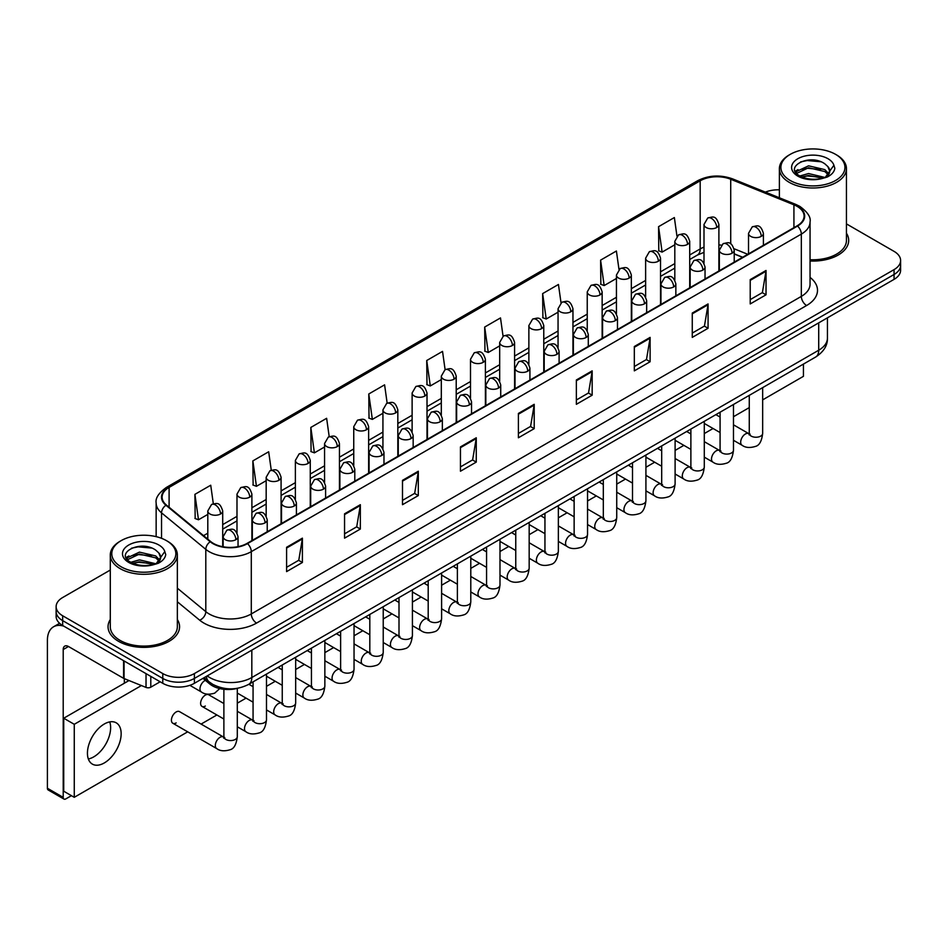 <?xml version="1.0" encoding="UTF-8"?>
<svg xmlns="http://www.w3.org/2000/svg" width="948" height="948" viewBox="0 0 948 948"><rect width="100%" height="100%" fill="white"/><g stroke="black" fill="none" stroke-linecap="round" stroke-linejoin="round"><path stroke-width="1.42" d="M742.521 257.335L734.226 253.993M237.782 688.248A22.349 12.905 180 0 1 209.804 684.006L202.955 678.353M110.288 619.542A35.763 20.643 0 0 0 108.048 626.723A35.763 20.643 0 0 0 118.524 641.322A35.763 20.643 0 0 0 157.498 645.801A35.763 20.643 0 0 0 179.575 626.723A35.763 20.643 0 0 0 177.347 619.542A35.763 20.643 0 0 1 179.575 626.723A35.763 20.643 0 0 1 157.498 645.801A35.763 20.643 0 0 1 118.524 641.322A35.763 20.643 0 0 1 108.048 626.723A35.763 20.643 0 0 1 110.288 619.542M797.114 206.356A23.842 13.77 180 0 1 804.094 216.085A23.842 13.77 180 0 1 797.114 225.825L247.073 543.382A23.842 13.77 180 0 1 210.693 541.545L166.421 505.047A23.842 13.77 180 0 1 162.108 497.155A23.842 13.77 180 0 1 169.1 487.414L700.181 180.795A23.842 13.77 180 0 1 730.718 179.255L793.926 204.815A23.842 13.77 180 0 1 797.114 206.356M797.529 206.107A24.435 14.113 0 0 0 794.27 204.531L731.05 178.971A24.435 14.113 0 0 0 699.754 180.558L168.673 487.177A24.435 14.113 0 0 0 165.936 505.248L210.195 541.746A24.435 14.113 0 0 0 247.499 543.631L797.529 226.062A24.435 14.113 0 0 0 797.529 206.107M110.288 570.044L62.675 597.524A22.349 12.905 0 0 0 56.133 606.649L56.133 616.39A22.349 12.905 0 0 0 62.675 625.514L162.783 683.307L162.783 678.436A22.349 12.905 0 0 0 194.387 678.436L894.059 274.493A22.349 12.905 0 0 0 900.6 265.369A22.349 12.905 0 0 1 894.059 274.493L194.387 678.436A22.349 12.905 0 0 1 162.783 678.436L62.675 620.644L162.783 678.436L162.783 673.566A22.349 12.905 0 0 0 194.387 673.566L894.059 269.623A22.349 12.905 0 0 0 900.6 260.499A22.349 12.905 0 0 0 894.059 251.374L846.446 223.894M56.133 611.519A22.349 12.905 0 0 0 62.675 620.644A22.349 12.905 0 0 1 56.133 611.519M286.592 547.28L286.592 571.608L302.4 562.484L302.4 538.156L286.592 547.28M286.592 567.295L298.762 560.268L302.329 538.962A5.961 3.437 -120 0 0 302.4 538.156M298.656 560.327L302.4 562.484M344.551 513.816L344.551 538.156L360.347 529.031L360.347 504.692L344.551 513.816M344.551 533.831L356.721 526.804L360.287 505.497A5.961 3.437 -120 0 0 360.347 504.692M356.614 526.863L360.347 529.031M402.497 480.352L402.497 504.692L418.305 495.567L418.305 471.227L402.497 480.352M402.497 500.378L414.667 493.351L418.246 472.045A5.961 3.437 -120 0 0 418.305 471.227M414.56 493.41L418.305 495.567M460.455 446.899L460.455 471.227L476.263 462.103L476.263 437.775L460.455 446.899M460.455 466.914L472.625 459.887L476.192 438.58A5.961 3.437 -120 0 0 476.263 437.775M472.519 459.946L476.263 462.103M750.224 279.601L750.224 303.941L766.031 294.804L766.031 270.476L750.224 279.601M750.224 299.615L762.393 292.588L765.96 271.282A5.961 3.437 -120 0 0 766.031 270.476M762.287 292.648L766.031 294.804M692.265 313.065L692.265 337.393L708.073 328.269L708.073 303.941L692.265 313.065M692.265 333.08L704.447 326.053L708.014 304.746A5.961 3.437 -120 0 0 708.073 303.941M704.34 326.112L708.073 328.269M634.319 346.518L634.319 370.858L650.115 361.733L650.115 337.393L634.319 346.518M634.319 366.532L646.489 359.505L650.055 338.199A5.961 3.437 -120 0 0 650.115 337.393M646.382 359.565L650.115 361.733M576.36 379.982L576.36 404.31L592.168 395.186L592.168 370.858L576.36 379.982M576.36 399.997L588.53 392.97L592.097 371.663A5.961 3.437 -120 0 0 592.168 370.858M588.424 393.029L592.168 395.186M518.402 413.435L518.402 437.775L534.21 428.65L534.21 404.31L518.402 413.435M518.402 433.449L530.584 426.422L534.151 405.116A5.961 3.437 -120 0 0 534.21 404.31M530.477 426.493L534.21 428.65M810.054 261.008A35.763 20.643 0 0 0 848.685 240.425A35.763 20.643 0 0 0 846.446 233.244A35.763 20.643 0 0 1 848.685 240.425A35.763 20.643 0 0 1 810.054 261.008M779.386 189.825A22.349 12.905 0 0 0 765.368 192.124M56.133 606.649A22.349 12.905 0 0 0 62.675 615.773L162.783 673.566M329.205 436.649L326.633 418.305L310.826 427.43L311.086 451.615M271.258 470.184L268.675 451.769L252.867 460.894L253.128 485.08M213.324 503.755L210.729 485.222L194.921 494.346L195.169 518.532M503.056 336.208L500.497 317.924L484.689 327.048L484.938 351.234M561.015 302.791L558.443 284.471L542.647 293.596L542.896 317.781M618.985 269.422L616.401 251.007L600.594 260.131L600.854 284.317M676.955 236.099L674.36 217.554L658.552 226.679L658.801 250.864M387.151 403.137L384.592 384.841L368.784 393.977L369.033 418.163M445.098 369.649L442.538 351.388L426.73 360.513L426.991 384.698M426.73 360.513L430.297 385.943L441.306 379.579M430.297 385.943L426.73 384.604M484.689 327.048L488.256 352.478L499.679 345.878M488.256 352.478L484.689 351.139M542.647 293.596L546.214 319.014L558.052 312.176M546.214 319.014L542.647 317.687M600.594 260.131L604.16 285.561L616.437 278.475M604.16 285.561L600.594 284.222M658.552 226.679L662.119 252.097L674.81 244.774M662.119 252.097L658.552 250.77M368.784 393.977L372.351 419.395L382.933 413.292M372.351 419.395L368.784 418.068M310.826 427.43L314.392 452.86L324.56 446.994M314.392 452.86L310.826 451.521M252.867 460.894L256.446 486.312L266.175 480.695M256.446 486.312L252.867 484.985M194.921 494.346L198.488 519.777L207.802 514.397M198.488 519.777L194.921 518.438M162.783 683.307A22.349 12.905 0 0 0 194.387 683.307L894.059 279.364A22.349 12.905 0 0 0 900.6 270.227L900.6 260.499M93.757 756.86A23.842 13.77 120 0 0 109.731 721.902A23.842 13.77 120 0 1 93.757 756.86A23.842 13.77 120 0 1 88.342 758.957A23.842 13.77 120 0 0 93.757 756.86M150.791 676.386L150.791 687.182L160.141 681.778M63.789 626.154A29.803 17.206 -120 0 0 53.574 626.77A29.803 17.206 -120 0 0 47.4 640.41L47.4 788.25L63.208 797.375L63.208 649.546A7.454 4.302 60 0 1 64.748 646.133A7.454 4.302 60 0 1 68.469 646.5L123.56 678.306L123.56 660.661M63.208 797.375A3.721 2.157 120 0 0 63.978 799.081L48.17 789.957A3.721 2.157 -60 0 1 47.4 788.25M63.978 799.081A3.721 2.157 120 0 0 65.839 798.891L71.42 795.668M124.318 683.247L124.318 678.65M150.791 687.182A3.721 2.157 180 0 1 146.028 687.419L124.058 678.543A3.721 2.157 180 0 1 123.56 678.306M810.054 259.705A33.524 19.363 0 0 0 846.446 240.425L846.446 168.637A33.524 19.363 0 0 0 836.622 154.951L835.567 154.346A32.042 18.498 0 0 0 790.265 154.346A32.042 18.498 0 0 0 790.265 180.499A32.042 18.498 0 0 0 835.567 180.499A32.042 18.498 0 0 0 835.567 154.346L836.622 154.951M790.265 154.346L789.21 154.951A33.524 19.363 0 0 0 779.386 168.637A33.524 19.363 0 0 0 789.21 182.324A33.524 19.363 0 0 0 825.744 186.519A33.524 19.363 0 0 0 846.446 168.637M829.512 172.228L829.761 171.067A16.839 9.729 0 0 0 827.853 166.575L824.843 163.826C809.319 152.841 783.451 167.18 799.413 175.7C805.942 179.231 813.645 180.132 822.532 178.402L827.26 177.027C831.811 174.693 834.335 171.778 834.832 168.282L833.896 165.26L825.4 177.193M799.911 175.984L808.561 173.543L825.009 177.466M820.66 177.157L807.234 175.996L801.901 176.968L808.561 175.475L823.137 178.271M796.142 172.868L796.652 171.41L808.561 165.817L824.831 169.621L828.742 173.697M796.604 173.425L808.561 167.749L824.831 171.552L828.09 174.61M827.853 166.575L829.749 171.304M829.761 171.683L827.888 176.695M795.171 171.244L798.026 169.645M800.633 161.883L807.234 160.544L820.826 161.752M795.538 171.967L796.735 171.256M801.878 169.242L807.234 168.27L820.66 169.431M121.154 540.644L120.1 541.249A33.524 19.363 0 0 0 110.288 554.936L110.288 626.723A33.524 19.363 0 0 0 120.112 640.41A33.524 19.363 0 0 0 156.645 644.616A33.524 19.363 0 0 0 177.347 626.723L177.347 554.936A33.524 19.363 0 0 0 167.523 541.249L166.469 540.644A32.042 18.498 0 0 0 121.154 540.644A32.042 18.498 0 0 0 121.154 566.797A32.042 18.498 0 0 0 166.469 566.797A32.042 18.498 0 0 0 166.469 540.644L167.523 541.249M110.288 554.936A33.524 19.363 0 0 0 120.112 568.622A33.524 19.363 0 0 0 156.645 572.829A33.524 19.363 0 0 0 177.347 554.936M160.413 558.526L160.662 557.377A16.839 9.729 0 0 0 158.754 552.885L155.745 550.136C140.209 539.151 114.341 553.49 130.314 561.998C136.832 565.529 144.534 566.442 153.422 564.712L158.162 563.325C162.701 560.991 165.225 558.076 165.734 554.58L164.798 551.57L156.29 563.491M130.812 562.294L139.451 559.853L155.899 563.776M151.55 563.456L138.124 562.306L132.791 563.266L139.451 561.785L154.026 564.57M127.032 559.166L127.542 557.708L139.451 552.127L155.721 555.931L159.643 559.995M127.506 559.723L139.451 554.059L155.721 557.862L158.991 560.92M158.754 552.885L160.65 557.602M160.65 557.851L158.79 563.005M126.072 557.543L128.928 555.943M131.523 548.193L138.124 546.854L151.727 548.051M126.428 558.265L127.636 557.554M132.779 555.552L138.124 554.58L151.55 555.729M172.809 723.241L216.701 748.576A6.707 3.875 -60 0 1 215.67 743.208A6.707 3.875 -60 0 1 220.054 737.295A6.707 3.875 -60 0 1 220.351 737.141A6.707 3.875 -60 0 1 223.408 736.963L179.516 711.628A6.707 3.875 120 0 0 176.162 711.96A6.707 3.875 120 0 0 171.778 717.873A6.707 3.875 120 0 0 172.809 723.241A6.707 3.875 120 0 0 176.162 722.909M223.882 703.535L208.702 694.777A6.707 3.875 120 0 0 205.349 695.109A6.707 3.875 120 0 0 200.964 701.022A6.707 3.875 120 0 0 201.995 706.39A6.707 3.875 120 0 0 205.349 706.059M104.304 762.939A23.842 13.77 120 0 0 119.875 741.929A23.842 13.77 120 0 0 116.225 722.826A23.842 13.77 120 0 0 104.304 723.999A23.842 13.77 120 0 0 88.721 745.01A23.842 13.77 120 0 0 92.383 764.124A23.842 13.77 120 0 0 104.304 762.939M762.666 399.866L803.43 376.332L803.43 364.091M141.394 685.558L74.264 724.308L74.264 797.315L187.692 731.832M201.094 724.082L216.879 714.982M237.296 703.191L246.065 698.131M266.483 686.34L275.252 681.28M295.669 669.489L304.438 664.43M324.856 652.639L333.625 647.579M354.042 635.788L362.811 630.728M383.229 618.937L391.998 613.866M412.416 602.087L421.185 597.015M441.602 585.236L450.371 580.164M470.789 568.385L479.558 563.313M499.987 551.523L508.756 546.463M529.174 534.672L537.943 529.612M558.36 517.821L567.129 512.761M587.547 500.971L596.316 495.911M616.733 484.12L625.502 479.06M645.92 467.269L654.689 462.209M675.106 450.419L683.875 445.359M704.293 433.568L713.062 428.508M733.479 416.717L749.264 407.604M128.999 680.545L63.729 718.229L63.729 791.225L74.264 797.315M74.264 724.308L63.729 718.229M209.804 682.382L209.804 684.006M810.054 277.409A37.256 21.508 180 0 1 806.594 305.517L256.564 623.073A7.454 4.302 60 0 1 251.291 613.949L801.333 296.392A29.803 17.206 0 0 0 810.054 284.222L810.054 221.927A29.803 17.206 180 0 1 801.333 234.097A7.454 4.302 -120 0 0 797.529 226.062M256.564 623.073A37.256 21.508 180 0 1 203.879 623.073A37.256 21.508 180 0 1 199.696 620.205L177.347 601.767M210.195 541.746A7.454 4.989 129.5 0 0 205.799 549.354L205.799 611.65A29.803 17.206 0 0 0 209.141 613.949A29.803 17.206 0 0 0 251.291 613.949L251.291 551.653A29.803 17.206 180 0 1 205.799 549.354L161.539 512.856A29.803 17.206 180 0 1 156.147 502.997L156.147 536.651M810.054 221.927C811.05 217.27 807.625 212.079 799.78 206.356L795.87 204.448A7.454 3.484 112 0 0 794.27 204.531M795.87 204.448L732.65 178.899C720.314 174.527 708.594 175.155 697.503 180.795A7.454 4.302 60 0 1 699.754 180.558M168.673 487.177A7.454 4.302 -120 0 0 166.421 487.414C158.683 492.972 155.271 498.162 156.147 502.997M165.936 505.248A7.454 4.989 129.5 0 0 161.539 512.856L161.539 538.31M732.65 178.899A7.454 3.484 112 0 0 731.05 178.971M247.499 543.631A7.454 4.302 60 0 1 251.291 551.653L801.333 234.097L801.333 296.392A7.454 4.302 60 0 0 806.594 305.517M194.387 673.566L194.387 683.307M894.059 269.623L894.059 279.364M62.675 615.773L62.675 625.514M177.347 588.187L205.799 611.65A7.454 4.989 -50.5 0 1 199.696 620.205M169.1 487.414L169.1 507.251M793.926 204.815L793.926 227.662M730.718 179.255L730.718 243.861M747.794 254.301L734.096 248.755M721.31 245.129A23.842 13.77 0 0 0 718.892 244.951M703.997 247.144A23.842 13.77 0 0 0 700.181 248.933L689.706 254.976M700.181 180.795L700.181 248.933A13.414 7.738 60 0 1 697.396 255.071L689.706 259.515M674.81 263.58L660.519 271.827M645.624 280.43L631.332 288.678M616.437 297.281L602.146 305.529M587.239 314.144L572.959 322.391M558.052 330.994L543.773 339.242M528.865 347.845L514.586 356.093M499.679 364.696L485.4 372.943M470.492 381.546L456.213 389.794M441.306 398.397L427.015 406.645M412.119 415.248L397.828 423.495M382.933 432.098L368.642 440.346M353.746 448.949L339.455 457.197M324.56 465.8L310.269 474.047M295.373 482.651L281.082 490.898M266.175 499.501L251.895 507.749M236.988 516.352L222.709 524.6M207.802 533.203L203.547 535.656M518.402 414.205L534.151 405.116M576.36 380.752L592.097 371.663M634.319 347.288L650.055 338.199M692.265 313.835L708.014 304.746M750.224 280.371L765.96 271.282M460.455 447.669L476.192 438.58M402.497 481.134L418.246 472.045M344.551 514.586L360.287 505.497M286.592 548.051L302.329 538.962M207.197 675.912A29.803 17.206 0 0 0 209.674 677.524A29.803 17.206 0 0 0 251.824 677.524L818.716 350.227A29.803 17.206 0 0 0 827.438 338.069C827.663 345.463 823.717 351.791 815.624 357.052L248.732 684.349A14.907 8.603 60 0 0 251.824 677.524L251.824 650.15M818.716 322.853L818.716 350.227A14.907 8.603 60 0 1 815.624 357.052M206.391 676.374A14.907 9.966 129.5 0 0 209.058 681.79L204.093 677.702M761.232 236.372A7.454 4.302 0 0 0 763.413 233.338C760.391 223.775 757.452 225.683 752.238 226.88A7.454 4.302 60 0 1 755.971 227.247A7.454 4.302 -120 0 1 761.232 236.372A7.454 4.302 0 0 1 750.697 236.372A7.454 4.302 0 0 1 748.517 233.338L752.238 226.88M733.479 440.299L742.071 445.252A6.707 3.875 -60 0 1 741.052 439.884A6.707 3.875 -60 0 1 745.424 433.971A6.707 3.875 -60 0 1 745.721 433.817A6.707 3.875 -60 0 1 748.778 433.639L733.479 424.811M749.643 434.314L749.039 434.812L749.264 433.366A6.707 3.875 -0 0 0 751.219 436.104A6.707 3.875 -0 0 0 760.403 436.27A6.707 3.875 -0 0 0 762.666 433.366C761.754 441.152 759.336 445.501 755.438 446.413C749.832 448.12 745.377 447.729 742.071 445.252M716.712 227.52A7.454 4.302 0 0 0 718.892 224.486C715.87 214.923 712.932 216.831 707.718 218.028A7.454 4.302 60 0 1 711.45 218.396A7.454 4.302 -120 0 1 716.712 227.52A7.454 4.302 0 0 1 706.177 227.52A7.454 4.302 0 0 1 703.997 224.486L707.718 218.028M732.046 253.223A7.454 4.302 0 0 0 734.226 250.189C731.204 240.626 728.265 242.534 723.051 243.731A7.454 4.302 60 0 1 726.772 244.098A7.454 4.302 -120 0 1 732.046 253.223A7.454 4.302 0 0 1 721.511 253.223A7.454 4.302 0 0 1 719.331 250.189L723.051 243.731M704.293 457.149L712.884 462.103A6.707 3.875 -60 0 1 711.865 456.735A6.707 3.875 -60 0 1 716.238 450.821A6.707 3.875 -60 0 1 716.534 450.667A6.707 3.875 -60 0 1 719.591 450.49L704.293 441.661M720.456 451.165L719.852 451.663L720.077 450.217A6.707 3.875 -0 0 0 722.032 452.954A6.707 3.875 -0 0 0 731.216 453.12A6.707 3.875 -0 0 0 733.479 450.217C732.567 458.002 730.15 462.351 726.251 463.264C720.646 464.97 716.19 464.579 712.884 462.103M702.859 270.085A7.454 4.302 0 0 0 705.039 267.04C702.018 257.477 699.079 259.385 693.865 260.582A7.454 4.302 60 0 1 697.586 260.949A7.454 4.302 -120 0 1 702.859 270.085A7.454 4.302 0 0 1 692.324 270.085A7.454 4.302 0 0 1 690.144 267.04L693.865 260.582M675.106 474L683.698 478.953A6.707 3.875 -60 0 1 682.667 473.585A6.707 3.875 -60 0 1 687.051 467.672A6.707 3.875 -60 0 1 687.347 467.518A6.707 3.875 -60 0 1 690.405 467.34L675.106 458.512M691.27 468.016L690.665 468.513L690.879 467.068A6.707 3.875 -0 0 0 692.846 469.805A6.707 3.875 -0 0 0 702.03 469.971A6.707 3.875 -0 0 0 704.293 467.068C703.38 474.853 700.963 479.202 697.064 480.115C691.459 481.821 687.004 481.43 683.698 478.953M673.673 286.936A7.454 4.302 0 0 0 675.853 283.89C672.831 274.327 669.892 276.235 664.678 277.432A7.454 4.302 60 0 1 668.399 277.811A7.454 4.302 -120 0 1 673.673 286.936A7.454 4.302 0 0 1 663.138 286.936A7.454 4.302 0 0 1 660.946 283.89L664.678 277.432M645.92 490.851L654.511 495.804A6.707 3.875 -60 0 1 653.48 490.436A6.707 3.875 -60 0 1 657.865 484.523A6.707 3.875 -60 0 1 658.161 484.369A6.707 3.875 -60 0 1 661.218 484.191L645.92 475.363M662.083 484.866L661.479 485.364L661.692 483.918A6.707 3.875 -0 0 0 663.659 486.656A6.707 3.875 -0 0 0 672.831 486.822A6.707 3.875 -0 0 0 675.106 483.918C674.194 491.704 671.777 496.053 667.878 496.965C662.273 498.672 657.817 498.281 654.511 495.804M644.486 303.787A7.454 4.302 0 0 0 646.666 300.741C643.645 291.178 640.706 293.086 635.492 294.283A7.454 4.302 60 0 1 639.213 294.662A7.454 4.302 -120 0 1 644.486 303.787A7.454 4.302 0 0 1 633.951 303.787A7.454 4.302 0 0 1 631.759 300.741L635.492 294.283M616.733 507.701L625.325 512.655A6.707 3.875 -60 0 1 624.294 507.287A6.707 3.875 -60 0 1 628.678 501.374A6.707 3.875 -60 0 1 628.974 501.219A6.707 3.875 -60 0 1 632.032 501.042L616.733 492.213M632.897 501.717L632.292 502.215L632.506 500.769A6.707 3.875 -0 0 0 634.473 503.507A6.707 3.875 -0 0 0 643.645 503.672A6.707 3.875 -0 0 0 645.92 500.769C644.995 508.555 642.59 512.904 638.691 513.816C633.086 515.522 628.631 515.131 625.325 512.655M687.525 244.383A7.454 4.302 0 0 0 689.706 241.337C686.684 231.774 683.745 233.682 678.531 234.879A7.454 4.302 60 0 1 682.264 235.246A7.454 4.302 -120 0 1 687.525 244.383A7.454 4.302 0 0 1 676.99 244.383A7.454 4.302 0 0 1 674.81 241.337L678.531 234.879M658.339 261.233A7.454 4.302 0 0 0 660.519 258.188C657.497 248.625 654.558 250.533 649.344 251.73A7.454 4.302 60 0 1 653.065 252.097A7.454 4.302 -120 0 1 658.339 261.233A7.454 4.302 0 0 1 647.804 261.233A7.454 4.302 0 0 1 645.624 258.188L649.344 251.73M629.152 278.084A7.454 4.302 0 0 0 631.332 275.038C628.311 265.476 625.372 267.383 620.158 268.58A7.454 4.302 60 0 1 623.879 268.959A7.454 4.302 -120 0 1 629.152 278.084A7.454 4.302 0 0 1 618.617 278.084A7.454 4.302 0 0 1 616.437 275.038L620.158 268.58M63.208 649.546L68.469 646.5M124.058 660.946L124.058 678.543M146.028 687.419L146.028 673.625M833.896 165.26A21.318 12.3 0 0 0 827.983 158.719A21.318 12.3 0 0 0 797.849 158.719A21.318 12.3 0 0 0 797.849 176.127A21.318 12.3 0 0 0 822.532 178.402M825.187 177.726A16.839 9.729 0 0 0 829.737 171.624M164.798 551.57A21.318 12.3 0 0 0 158.885 545.017A21.318 12.3 0 0 0 128.738 545.017A21.318 12.3 0 0 0 128.738 562.425A21.318 12.3 0 0 0 153.422 564.712M156.088 564.036A16.839 9.729 0 0 0 160.627 557.922M615.299 320.637A7.454 4.302 0 0 0 617.48 317.592C614.458 308.029 611.519 309.937 606.305 311.134A7.454 4.302 60 0 1 610.026 311.513A7.454 4.302 -120 0 1 615.299 320.637A7.454 4.302 0 0 1 604.753 320.637A7.454 4.302 0 0 1 602.572 317.592L606.305 311.134M587.547 524.552L596.138 529.517A6.707 3.875 -60 0 1 595.107 524.137A6.707 3.875 -60 0 1 599.491 518.224A6.707 3.875 -60 0 1 599.788 518.07A6.707 3.875 -60 0 1 602.845 517.892L587.547 509.064M603.71 518.568L603.106 519.066L603.319 517.62A6.707 3.875 -0 0 0 605.286 520.357A6.707 3.875 -0 0 0 614.458 520.523A6.707 3.875 -0 0 0 616.733 517.62C615.809 525.405 613.403 529.754 609.493 530.667C603.9 532.373 599.444 531.982 596.138 529.517M586.113 337.488A7.454 4.302 0 0 0 588.293 334.443C585.271 324.891 582.333 326.787 577.119 327.996A7.454 4.302 60 0 1 580.84 328.364A7.454 4.302 -120 0 1 586.113 337.488A7.454 4.302 0 0 1 575.566 337.488A7.454 4.302 0 0 1 573.386 334.443L577.119 327.996M558.36 541.403L566.951 546.368A6.707 3.875 -60 0 1 565.92 540.988A6.707 3.875 -60 0 1 570.305 535.075A6.707 3.875 -60 0 1 570.601 534.921A6.707 3.875 -60 0 1 573.659 534.743L558.36 525.915M574.512 535.419L573.919 535.916L574.133 534.471A6.707 3.875 -0 0 0 576.1 537.208A6.707 3.875 -0 0 0 585.271 537.374A6.707 3.875 -0 0 0 587.547 534.471C586.622 542.256 584.217 546.605 580.306 547.517C574.701 549.224 570.258 548.845 566.951 546.368M556.914 354.339A7.454 4.302 0 0 0 559.107 351.293C556.073 341.742 553.134 343.638 547.92 344.847A7.454 4.302 60 0 1 551.653 345.214A7.454 4.302 -120 0 1 556.914 354.339A7.454 4.302 0 0 1 546.38 354.339A7.454 4.302 0 0 1 544.199 351.293L547.92 344.847M529.174 558.254L537.765 563.219A6.707 3.875 -60 0 1 536.734 557.839A6.707 3.875 -60 0 1 541.118 551.937A6.707 3.875 -60 0 1 541.415 551.772A6.707 3.875 -60 0 1 544.472 551.606L529.174 542.766M545.325 552.281L544.733 552.767L544.946 551.321A6.707 3.875 -0 0 0 546.913 554.059A6.707 3.875 -0 0 0 556.085 554.225A6.707 3.875 -0 0 0 558.36 551.321C557.436 559.107 555.03 563.456 551.12 564.368C545.515 566.075 541.059 565.695 537.765 563.219M599.966 294.935A7.454 4.302 0 0 0 602.146 291.889C599.124 282.326 596.185 284.234 590.971 285.431A7.454 4.302 60 0 1 594.692 285.81A7.454 4.302 -120 0 1 599.966 294.935A7.454 4.302 0 0 1 589.431 294.935A7.454 4.302 0 0 1 587.239 291.889L590.971 285.431M570.779 311.785A7.454 4.302 0 0 0 572.959 308.74C569.938 299.189 566.999 301.085 561.785 302.293A7.454 4.302 60 0 1 565.506 302.661A7.454 4.302 -120 0 1 570.779 311.785A7.454 4.302 0 0 1 560.244 311.785A7.454 4.302 0 0 1 558.052 308.74L561.785 302.293M541.592 328.636A7.454 4.302 0 0 0 543.773 325.591C540.751 316.039 537.812 317.936 532.598 319.144A7.454 4.302 60 0 1 536.319 319.512A7.454 4.302 -120 0 1 541.592 328.636A7.454 4.302 0 0 1 531.046 328.636A7.454 4.302 0 0 1 528.865 325.591L532.598 319.144M527.728 371.189A7.454 4.302 0 0 0 529.92 368.144C526.887 358.593 523.948 360.489 518.734 361.698A7.454 4.302 60 0 1 522.466 362.065A7.454 4.302 -120 0 1 527.728 371.189A7.454 4.302 0 0 1 517.193 371.189A7.454 4.302 0 0 1 515.013 368.144L518.734 361.698M499.987 575.104L508.578 580.069A6.707 3.875 -60 0 1 507.547 574.689A6.707 3.875 -60 0 1 511.932 568.788A6.707 3.875 -60 0 1 512.228 568.622A6.707 3.875 -60 0 1 515.274 568.456L499.987 559.616M516.139 569.132L515.546 569.618L515.759 568.172A6.707 3.875 -0 0 0 517.726 570.909A6.707 3.875 -0 0 0 526.898 571.075A6.707 3.875 -0 0 0 529.174 568.172C528.249 575.957 525.844 580.306 521.933 581.219C516.328 582.925 511.873 582.546 508.578 580.069M498.541 388.04A7.454 4.302 0 0 0 500.722 384.995C497.7 375.444 494.761 377.34 489.547 378.548A7.454 4.302 60 0 1 493.28 378.916A7.454 4.302 -120 0 1 498.541 388.04A7.454 4.302 0 0 1 488.007 388.04A7.454 4.302 0 0 1 485.826 384.995L489.547 378.548M470.789 591.955L479.392 596.92A6.707 3.875 -60 0 1 478.361 591.54A6.707 3.875 -60 0 1 482.733 585.639A6.707 3.875 -60 0 1 483.042 585.473A6.707 3.875 -60 0 1 486.087 585.307L470.789 576.467M486.952 585.983L486.36 586.48L486.573 585.023A6.707 3.875 -0 0 0 488.54 587.76A6.707 3.875 -0 0 0 497.712 587.926A6.707 3.875 -0 0 0 499.987 585.023C499.063 592.808 496.645 597.157 492.747 598.07C487.142 599.776 482.686 599.397 479.392 596.92M469.355 404.891A7.454 4.302 0 0 0 471.535 401.845C468.513 392.294 465.575 394.19 460.361 395.399A7.454 4.302 60 0 1 464.093 395.766A7.454 4.302 -120 0 1 469.355 404.891A7.454 4.302 0 0 1 458.82 404.891A7.454 4.302 0 0 1 456.64 401.845L460.361 395.399M441.602 608.806L450.193 613.771A6.707 3.875 -60 0 1 449.174 608.391A6.707 3.875 -60 0 1 453.547 602.49A6.707 3.875 -60 0 1 453.843 602.324A6.707 3.875 -60 0 1 456.9 602.158L441.602 593.318M457.766 602.833L457.173 603.331L457.386 601.873A6.707 3.875 -0 0 0 459.342 604.611A6.707 3.875 -0 0 0 468.525 604.777A6.707 3.875 -0 0 0 470.789 601.873C469.876 609.659 467.459 614.02 463.56 614.92C457.955 616.627 453.5 616.247 450.193 613.771M440.168 421.741A7.454 4.302 0 0 0 442.349 418.696C439.327 409.145 436.388 411.041 431.174 412.25A7.454 4.302 60 0 1 434.895 412.617A7.454 4.302 -120 0 1 440.168 421.741A7.454 4.302 0 0 1 429.634 421.741A7.454 4.302 0 0 1 427.453 418.696L431.174 412.25M412.416 625.656L421.007 630.621A6.707 3.875 -60 0 1 419.988 625.242A6.707 3.875 -60 0 1 424.36 619.34A6.707 3.875 -60 0 1 424.657 619.174A6.707 3.875 -60 0 1 427.714 619.008L412.416 610.168M428.579 619.684L427.975 620.182L428.2 618.724A6.707 3.875 -0 0 0 430.155 621.461A6.707 3.875 -0 0 0 439.339 621.627A6.707 3.875 -0 0 0 441.602 618.724C440.69 626.521 438.272 630.87 434.374 631.783C428.769 633.477 424.313 633.098 421.007 630.621M410.982 438.592A7.454 4.302 0 0 0 413.162 435.547C410.14 425.996 407.202 427.892 401.988 429.1A7.454 4.302 60 0 1 405.708 429.468A7.454 4.302 -120 0 1 410.982 438.592A7.454 4.302 0 0 1 400.447 438.592A7.454 4.302 0 0 1 398.267 435.547L401.988 429.1M383.229 642.507L391.82 647.472A6.707 3.875 -60 0 1 390.789 642.092A6.707 3.875 -60 0 1 395.174 636.191A6.707 3.875 -60 0 1 395.47 636.025A6.707 3.875 -60 0 1 398.527 635.859L383.229 627.019M399.392 636.535L398.788 637.032L399.001 635.575A6.707 3.875 -0 0 0 400.968 638.312A6.707 3.875 -0 0 0 410.152 638.49A6.707 3.875 -0 0 0 412.416 635.575C411.503 643.372 409.086 647.721 405.187 648.633C399.582 650.328 395.126 649.949 391.82 647.472M512.406 345.487A7.454 4.302 0 0 0 514.586 342.441C511.565 332.89 508.626 334.786 503.412 335.995A7.454 4.302 60 0 1 507.133 336.362A7.454 4.302 -120 0 1 512.406 345.487A7.454 4.302 0 0 1 501.859 345.487A7.454 4.302 0 0 1 499.679 342.441L503.412 335.995M483.207 362.337A7.454 4.302 0 0 0 485.4 359.292C482.366 349.741 479.427 351.637 474.213 352.846A7.454 4.302 60 0 1 477.946 353.213A7.454 4.302 -120 0 1 483.207 362.337A7.454 4.302 0 0 1 472.673 362.337A7.454 4.302 0 0 1 470.492 359.292L474.213 352.846M454.021 379.188A7.454 4.302 0 0 0 456.213 376.143C453.18 366.592 450.241 368.488 445.027 369.696A7.454 4.302 60 0 1 448.76 370.064A7.454 4.302 -120 0 1 454.021 379.188A7.454 4.302 0 0 1 443.486 379.188A7.454 4.302 0 0 1 441.306 376.143L445.027 369.696M424.834 396.039A7.454 4.302 0 0 0 427.015 392.993C423.993 383.442 421.054 385.338 415.84 386.547A7.454 4.302 60 0 1 419.573 386.914A7.454 4.302 -120 0 1 424.834 396.039A7.454 4.302 0 0 1 414.3 396.039A7.454 4.302 0 0 1 412.119 392.993L415.84 386.547M395.648 412.89A7.454 4.302 0 0 0 397.828 409.844C394.806 400.293 391.868 402.189 386.654 403.398A7.454 4.302 60 0 1 390.386 403.765A7.454 4.302 -120 0 1 395.648 412.89A7.454 4.302 0 0 1 385.113 412.89A7.454 4.302 0 0 1 382.933 409.844L386.654 403.398M381.795 455.443A7.454 4.302 0 0 0 383.976 452.397C380.954 442.846 378.015 444.754 372.801 445.951A7.454 4.302 60 0 1 376.522 446.318A7.454 4.302 -120 0 1 381.795 455.443A7.454 4.302 0 0 1 371.261 455.443A7.454 4.302 0 0 1 369.08 452.397L372.801 445.951M354.042 659.358L362.634 664.323A6.707 3.875 -60 0 1 361.603 658.955A6.707 3.875 -60 0 1 365.987 653.042A6.707 3.875 -60 0 1 366.284 652.876A6.707 3.875 -60 0 1 369.341 652.71L354.042 643.882M370.206 653.385L369.601 653.883L369.815 652.437A6.707 3.875 -0 0 0 371.782 655.175A6.707 3.875 -0 0 0 380.966 655.341A6.707 3.875 -0 0 0 383.229 652.437C382.317 660.223 379.899 664.572 376.001 665.484C370.395 667.179 365.94 666.8 362.634 664.323M352.609 472.294A7.454 4.302 0 0 0 354.789 469.248C351.767 459.697 348.828 461.605 343.614 462.802A7.454 4.302 60 0 1 347.335 463.169A7.454 4.302 -120 0 1 352.609 472.294A7.454 4.302 0 0 1 342.074 472.294A7.454 4.302 0 0 1 339.882 469.248L343.614 462.802M324.856 676.208L333.447 681.174A6.707 3.875 -60 0 1 332.416 675.805A6.707 3.875 -60 0 1 336.801 669.892A6.707 3.875 -60 0 1 337.097 669.726A6.707 3.875 -60 0 1 340.154 669.561L324.856 660.732M341.019 670.236L340.415 670.734L340.628 669.288A6.707 3.875 -0 0 0 342.595 672.025A6.707 3.875 -0 0 0 351.767 672.191A6.707 3.875 -0 0 0 354.042 669.288C353.118 677.073 350.713 681.422 346.814 682.335C341.209 684.041 336.753 683.65 333.447 681.174M323.422 489.144A7.454 4.302 0 0 0 325.602 486.111C322.581 476.548 319.642 478.456 314.428 479.652A7.454 4.302 60 0 1 318.149 480.02A7.454 4.302 -120 0 1 323.422 489.144A7.454 4.302 0 0 1 312.876 489.144A7.454 4.302 0 0 1 310.695 486.111L314.428 479.652M295.669 693.059L304.261 698.024A6.707 3.875 -60 0 1 303.23 692.656A6.707 3.875 -60 0 1 307.614 686.743A6.707 3.875 -60 0 1 307.91 686.577A6.707 3.875 -60 0 1 310.968 686.411L295.669 677.583M311.833 687.087L311.228 687.584L311.442 686.139A6.707 3.875 -0 0 0 313.409 688.876A6.707 3.875 -0 0 0 322.581 689.042A6.707 3.875 -0 0 0 324.856 686.139C323.932 693.924 321.526 698.273 317.616 699.186C312.022 700.892 307.567 700.501 304.261 698.024M294.236 505.995A7.454 4.302 0 0 0 296.416 502.961C293.394 493.398 290.455 495.306 285.241 496.503A7.454 4.302 60 0 1 288.962 496.871A7.454 4.302 -120 0 1 294.236 505.995A7.454 4.302 0 0 1 283.689 505.995A7.454 4.302 0 0 1 281.509 502.961L285.241 496.503M266.483 709.922L275.074 714.875A6.707 3.875 -60 0 1 274.043 709.507A6.707 3.875 -60 0 1 278.428 703.594A6.707 3.875 -60 0 1 278.724 703.428A6.707 3.875 -60 0 1 281.781 703.262L266.483 694.434M282.646 703.937L282.042 704.435L282.255 702.989A6.707 3.875 -0 0 0 284.222 705.727A6.707 3.875 -0 0 0 293.394 705.893A6.707 3.875 -0 0 0 295.669 702.989C294.745 710.775 292.339 715.124 288.429 716.036C282.824 717.743 278.38 717.352 275.074 714.875M265.049 522.846A7.454 4.302 0 0 0 267.229 519.812C264.208 510.249 261.257 512.157 256.055 513.354A7.454 4.302 60 0 1 259.776 513.721A7.454 4.302 -120 0 1 265.049 522.846A7.454 4.302 0 0 1 254.502 522.846A7.454 4.302 0 0 1 252.322 519.812L256.055 513.354M237.296 726.772L245.888 731.726A6.707 3.875 -60 0 1 244.857 726.358A6.707 3.875 -60 0 1 249.241 720.444A6.707 3.875 -60 0 1 249.537 720.279A6.707 3.875 -60 0 1 252.595 720.113L237.296 711.284M253.448 720.788L252.855 721.286L253.069 719.84A6.707 3.875 -0 0 0 255.036 722.577A6.707 3.875 -0 0 0 264.208 722.743A6.707 3.875 -0 0 0 266.483 719.84C265.558 727.626 263.153 731.975 259.242 732.887C253.637 734.593 249.194 734.202 245.888 731.726M235.851 539.696A7.454 4.302 0 0 0 238.043 536.663C235.009 527.1 232.07 529.008 226.856 530.205A7.454 4.302 60 0 1 230.589 530.572A7.454 4.302 -120 0 1 235.851 539.696A7.454 4.302 0 0 1 225.316 539.696A7.454 4.302 0 0 1 223.136 536.663L226.856 530.205M224.261 737.639L223.669 738.136L223.882 736.691A6.707 3.875 -0 0 0 225.849 739.428A6.707 3.875 -0 0 0 235.021 739.594A6.707 3.875 -0 0 0 237.296 736.691C236.372 744.476 233.966 748.825 230.056 749.738C224.451 751.444 219.995 751.053 216.701 748.576M366.461 429.74A7.454 4.302 0 0 0 368.642 426.695C365.62 417.144 362.681 419.052 357.467 420.248A7.454 4.302 60 0 1 361.188 420.616A7.454 4.302 -120 0 1 366.461 429.74A7.454 4.302 0 0 1 355.927 429.74A7.454 4.302 0 0 1 353.746 426.695L357.467 420.248M337.275 446.591A7.454 4.302 0 0 0 339.455 443.546C336.433 433.994 333.495 435.902 328.281 437.099A7.454 4.302 60 0 1 332.001 437.466A7.454 4.302 -120 0 1 337.275 446.591A7.454 4.302 0 0 1 326.74 446.591A7.454 4.302 0 0 1 324.56 443.546L328.281 437.099M308.088 463.442A7.454 4.302 0 0 0 310.269 460.408C307.247 450.845 304.308 452.753 299.094 453.95A7.454 4.302 60 0 1 302.815 454.317A7.454 4.302 -120 0 1 308.088 463.442A7.454 4.302 0 0 1 297.553 463.442A7.454 4.302 0 0 1 295.373 460.408L299.094 453.95M278.902 480.292A7.454 4.302 0 0 0 281.082 477.259C278.06 467.696 275.121 469.604 269.907 470.801A7.454 4.302 60 0 1 273.628 471.168A7.454 4.302 -120 0 1 278.902 480.292A7.454 4.302 0 0 1 268.367 480.292A7.454 4.302 0 0 1 266.175 477.259L269.907 470.801M249.715 497.143A7.454 4.302 0 0 0 251.895 494.109C248.874 484.546 245.935 486.454 240.721 487.651A7.454 4.302 60 0 1 244.442 488.019A7.454 4.302 -120 0 1 249.715 497.143A7.454 4.302 0 0 1 239.18 497.143A7.454 4.302 0 0 1 236.988 494.109L240.721 487.651M220.529 513.994A7.454 4.302 0 0 0 222.709 510.96C219.687 501.397 216.748 503.305 211.534 504.502A7.454 4.302 60 0 1 215.255 504.869A7.454 4.302 -120 0 1 220.529 513.994A7.454 4.302 0 0 1 209.982 513.994A7.454 4.302 0 0 1 207.802 510.96L211.534 504.502M219.746 688.568L214.722 693.13C209.117 694.837 204.673 694.446 201.367 691.969A6.707 3.875 -60 0 1 199.981 688.9A6.707 3.875 -60 0 1 205.017 680.534A6.707 3.875 -60 0 1 205.384 680.356M697.503 180.795L166.421 487.414M703.997 252.346L697.396 255.071M674.81 268.118L660.519 276.366M645.624 284.969L631.332 293.216M616.437 301.82L602.146 310.067M587.239 318.67L572.959 326.918M558.052 335.521L543.773 343.769M528.865 352.372L514.586 360.619M499.679 369.222L485.4 377.47M470.492 386.085L456.213 394.332M441.306 402.936L427.015 411.183M412.119 419.786L397.828 428.034M382.933 436.637L368.642 444.885M353.746 453.488L339.455 461.735M324.56 470.338L310.269 478.586M295.373 487.189L281.082 495.437M266.175 504.04L251.895 512.287M236.988 520.89L222.709 529.138M207.802 537.741L206.782 538.334M742.687 257.24L734.226 253.827M248.732 684.349C236.739 690.369 224.747 690.369 212.755 684.349L209.058 681.79M827.438 338.069L827.438 317.817M750.141 434.184L748.778 433.639M762.666 387.625L762.666 433.366M763.413 245.271L763.413 233.338M720.077 432.549L704.293 423.448M749.264 395.375L749.264 433.366M748.517 253.874L748.517 233.338M720.077 417.061L715.882 414.643M718.892 270.974L718.892 224.486M703.997 263.236L703.997 224.486M720.954 451.035L719.591 450.49M733.479 404.476L733.479 450.217M734.226 262.122L734.226 250.189M690.879 449.399L675.106 440.299M720.077 412.226L720.077 450.217M719.331 270.725L719.331 250.189M690.879 433.911L686.684 431.494M691.767 467.885L690.405 467.34M704.293 421.327L704.293 467.068M705.039 278.985L705.039 267.04M661.692 466.25L645.92 457.149M690.879 429.077L690.879 467.068M690.144 287.588L690.144 267.04M661.692 450.762L657.497 448.345M662.581 484.736L661.218 484.191M675.106 438.177L675.106 483.918M675.853 295.835L675.853 283.89M632.506 483.101L616.733 474M661.692 445.927L661.692 483.918M660.946 304.438L660.946 283.89M632.506 467.625L628.311 465.195M633.394 501.587L632.032 501.042M645.92 455.028L645.92 500.769M646.666 312.686L646.666 300.741M603.319 499.952L587.547 490.851M632.506 462.778L632.506 500.769M631.759 321.289L631.759 300.741M603.319 484.475L599.124 482.046M689.706 287.825L689.706 241.337M674.81 280.087L674.81 241.337M660.519 304.687L660.519 258.188M645.624 296.937L645.624 258.188M631.332 321.538L631.332 275.038M616.437 313.788L616.437 275.038M53.574 626.77L59.605 623.286M779.386 197.788L779.386 168.637M604.208 518.438L602.845 517.892M616.733 471.879L616.733 517.62M617.48 329.537L617.48 317.592M574.133 516.814L558.36 507.701M603.319 479.629L603.319 517.62M602.572 338.14L602.572 317.592M574.133 501.326L569.938 498.897M575.021 535.288L573.659 534.743M587.547 488.73L587.547 534.471M588.293 346.387L588.293 334.443M544.946 533.665L529.174 524.552M574.133 496.479L574.133 534.471M573.386 354.99L573.386 334.443M544.946 518.177L540.751 515.748M545.823 552.139L544.472 551.606M558.36 505.592L558.36 551.321M559.107 363.238L559.107 351.293M515.759 550.515L499.987 541.403M544.946 513.33L544.946 551.321M544.199 371.841L544.199 351.293M515.759 535.028L511.565 532.598M602.146 338.389L602.146 291.889M587.239 330.639L587.239 291.889M572.959 355.239L572.959 308.74M558.052 347.489L558.052 308.74M543.773 372.09L543.773 325.591M528.865 364.34L528.865 325.591M516.636 568.99L515.274 568.456M529.174 522.443L529.174 568.172M529.92 380.089L529.92 368.144M486.573 567.366L470.789 558.254M515.759 530.181L515.759 568.172M515.013 388.692L515.013 368.144M486.573 551.878L482.378 549.449M487.45 585.84L486.087 585.307M499.987 539.293L499.987 585.023M500.722 396.939L500.722 384.995M457.386 584.217L441.602 575.104M486.573 547.032L486.573 585.023M485.826 405.543L485.826 384.995M457.386 568.729L453.191 566.3M458.263 602.691L456.9 602.158M470.789 556.144L470.789 601.873M471.535 413.79L471.535 401.845M428.2 601.068L412.416 591.955M457.386 563.882L457.386 601.873M456.64 422.393L456.64 401.845M428.2 585.58L424.005 583.162M429.077 619.542L427.714 619.008M441.602 572.995L441.602 618.724M442.349 430.641L442.349 418.696M399.001 617.918L383.229 608.806M428.2 580.733L428.2 618.724M427.453 439.244L427.453 418.696M399.001 602.43L394.806 600.013M399.89 636.392L398.527 635.859M412.416 589.846L412.416 635.575M413.162 447.492L413.162 435.547M369.815 634.769L354.042 625.656M399.001 597.584L399.001 635.575M398.267 456.095L398.267 435.547M369.815 619.281L365.62 616.864M514.586 388.941L514.586 342.441M499.679 381.191L499.679 342.441M485.4 405.791L485.4 359.292M470.492 398.041L470.492 359.292M456.213 422.642L456.213 376.143M441.306 414.892L441.306 376.143M427.015 439.493L427.015 392.993M412.119 431.743L412.119 392.993M397.828 456.344L397.828 409.844M382.933 448.594L382.933 409.844M370.704 653.243L369.341 652.71M383.229 606.696L383.229 652.437M383.976 464.342L383.976 452.397M340.628 651.62L324.856 642.507M369.815 614.434L369.815 652.437M369.08 472.945L369.08 452.397M340.628 636.132L336.433 633.714M341.517 670.094L340.154 669.561M354.042 623.547L354.042 669.288M354.789 481.193L354.789 469.248M311.442 668.47L295.669 659.358M340.628 631.285L340.628 669.288M339.882 489.796L339.882 469.248M311.442 652.982L307.247 650.565M312.33 686.945L310.968 686.411M324.856 640.398L324.856 686.139M325.602 498.044L325.602 486.111M282.255 685.321L266.483 676.208M311.442 648.136L311.442 686.139M310.695 506.647L310.695 486.111M282.255 669.833L278.06 667.416M283.144 703.795L281.781 703.262M295.669 657.248L295.669 702.989M296.416 514.894L296.416 502.961M253.069 702.172L237.296 693.059M282.255 664.986L282.255 702.989M281.509 523.497L281.509 502.961M253.069 686.684L248.874 684.266M253.957 720.646L252.595 720.113M266.483 674.099L266.483 719.84M267.229 531.745L267.229 519.812M223.882 719.022L201.995 706.39M253.069 681.837L253.069 719.84M252.322 540.348L252.322 519.812M224.759 737.497L223.408 736.963M237.296 688.378L237.296 736.691M238.043 546.652L238.043 536.663M223.882 689.279L223.882 736.691M223.136 546.795L223.136 536.663M124.318 681.908L125.48 682.572M368.642 473.194L368.642 426.695M353.746 465.444L353.746 426.695M339.455 490.045L339.455 443.546M324.56 482.295L324.56 443.546M310.269 506.896L310.269 460.408M295.373 499.146L295.373 460.408M281.082 523.746L281.082 477.259M266.175 515.996L266.175 477.259M251.895 540.597L251.895 494.109M236.988 532.859L236.988 494.109M222.709 546.712L222.709 510.96M201.367 691.969L189.849 685.321M207.802 539.163L207.802 510.96"/></g></svg>
